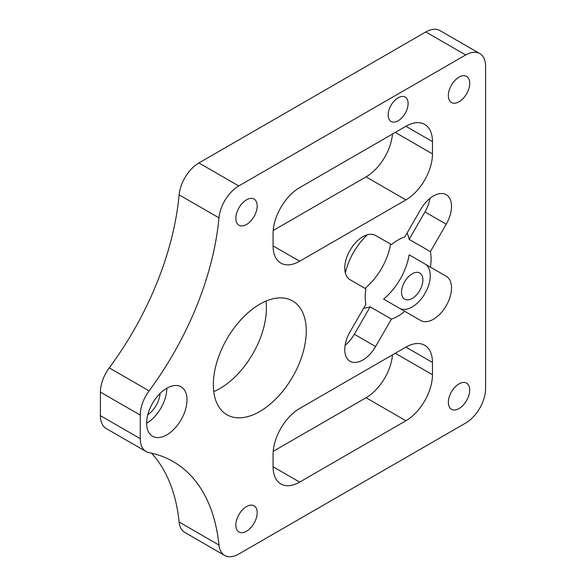 <?xml version="1.0" encoding="UTF-8"?>
<svg xmlns="http://www.w3.org/2000/svg" width="586" height="586" viewBox="0 0 586 586"><rect width="100%" height="100%" fill="white"/><g stroke="black" fill="none" stroke-linecap="round" stroke-linejoin="round"><path stroke-width="0.88" d="M166.82 434.856A28.553 16.481 120 0 0 185.469 409.695A28.553 16.481 120 0 0 181.096 386.811A28.553 16.481 120 0 0 166.82 388.225A28.553 16.481 120 0 0 148.17 413.386A28.553 16.481 120 0 0 152.543 436.27A28.553 16.481 120 0 0 166.82 434.856M146.632 423.195A28.553 16.481 120 0 0 166.82 388.225M398.143 97.774A14.086 8.131 -60 0 1 405.19 97.078A14.086 8.131 -60 0 1 407.343 108.366A14.086 8.131 -60 0 1 398.143 120.782A14.086 8.131 -60 0 1 391.096 121.478A14.086 8.131 -60 0 1 388.936 110.19A14.086 8.131 -60 0 1 398.143 97.774M430.395 251.628L446.232 224.196A25.55 14.753 120 0 0 446.232 194.699A25.55 14.753 120 0 0 433.457 195.966A25.55 14.753 120 0 0 420.682 209.444L404.845 236.876A46.587 26.897 120 0 0 398.143 239.952A46.587 26.897 120 0 0 391.441 244.618L375.604 235.477A25.55 14.753 120 0 0 362.829 236.737A25.55 14.753 120 0 0 346.143 259.254A25.55 14.753 120 0 0 350.054 279.72L365.891 288.869A46.587 26.897 120 0 0 365.891 304.346L350.054 331.779A25.55 14.753 120 0 0 350.054 361.276A25.55 14.753 120 0 0 375.604 346.524L391.441 319.099A46.587 26.897 120 0 0 398.143 316.022A46.587 26.897 120 0 0 404.845 311.356L383.596 299.087A46.587 26.897 -60 0 0 409.138 254.837L430.395 267.106A46.587 26.897 120 0 0 430.395 251.628L409.138 239.359L424.975 211.927A25.55 14.753 120 0 0 429.919 198.412M407.065 233.038A46.587 26.897 -60 0 1 409.138 239.359M364.997 288.349A46.587 26.897 120 0 0 390.547 244.106M213.751 391.602A65.705 37.936 120 0 0 219.948 388.503A65.705 37.936 120 0 0 265.993 301.116M259.796 411.511A65.705 37.936 120 0 0 302.72 353.607A65.705 37.936 120 0 0 292.648 300.955A65.705 37.936 120 0 0 259.796 304.215A65.705 37.936 120 0 0 216.871 362.111A65.705 37.936 120 0 0 226.943 414.763A65.705 37.936 120 0 0 259.796 411.511M246.516 224.489A15.104 8.717 120 0 0 256.375 211.18A15.104 8.717 120 0 0 254.06 199.079A15.104 8.717 120 0 0 246.516 199.826A15.104 8.717 120 0 0 236.649 213.136A15.104 8.717 120 0 0 238.963 225.236A15.104 8.717 120 0 0 246.516 224.489M459.028 101.796A15.104 8.717 120 0 0 468.895 88.486A15.104 8.717 120 0 0 466.581 76.385A15.104 8.717 120 0 0 459.028 77.132A15.104 8.717 120 0 0 449.162 90.442A15.104 8.717 120 0 0 451.476 102.543A15.104 8.717 120 0 0 459.028 101.796M459.028 408.537A15.104 8.717 120 0 0 468.895 395.228A15.104 8.717 120 0 0 466.581 383.127A15.104 8.717 120 0 0 459.028 383.874A15.104 8.717 120 0 0 449.162 397.183A15.104 8.717 120 0 0 451.476 409.284A15.104 8.717 120 0 0 459.028 408.537M246.516 531.231A15.104 8.717 120 0 0 256.375 517.921A15.104 8.717 120 0 0 254.06 505.821A15.104 8.717 120 0 0 246.516 506.568A15.104 8.717 120 0 0 236.649 519.877A15.104 8.717 120 0 0 238.963 531.978A15.104 8.717 120 0 0 246.516 531.231M412.207 273.772A15.104 8.717 -60 0 1 419.752 273.025A15.104 8.717 -60 0 1 422.074 285.126A15.104 8.717 -60 0 1 412.207 298.435A15.104 8.717 -60 0 1 404.655 299.182A15.104 8.717 -60 0 1 402.34 287.081A15.104 8.717 -60 0 1 412.207 273.772M160.073 393.462A19.082 11.017 -60 0 1 147.789 414.742M432.461 141.607L432.461 153.876A37.57 21.689 -60 0 1 405.9 199.892L299.644 261.239A37.57 21.689 -60 0 1 280.855 263.099A37.57 21.689 -60 0 1 273.076 245.9L273.076 233.631A37.57 21.689 -60 0 1 299.644 187.623L405.9 126.276A37.57 21.689 -60 0 1 424.682 124.415A37.57 21.689 -60 0 1 432.461 141.607L405.9 126.276M432.461 362.463L432.461 374.732A37.57 21.689 -60 0 1 405.9 420.748L299.644 482.095A37.57 21.689 -60 0 1 280.855 483.955A37.57 21.689 -60 0 1 273.076 466.756L273.076 454.487A37.57 21.689 -60 0 1 299.644 408.471L405.9 347.124A37.57 21.689 -60 0 1 424.682 345.264A37.57 21.689 -60 0 1 432.461 362.463L405.9 347.124M404.845 311.356L420.682 320.498A25.55 14.753 120 0 0 446.232 305.753A25.55 14.753 120 0 0 446.232 276.255L430.395 267.106M218.959 545.031A28.179 16.269 120 0 0 224.672 555.447L184.824 532.44A28.179 16.269 -60 0 1 179.118 522.023L218.959 545.031A225.654 130.282 120 0 0 173.214 461.607A225.654 130.282 120 0 0 149.1 452.67A28.179 16.269 120 0 1 146.09 451.55A28.179 16.269 120 0 1 140.252 438.658L140.252 415.1L100.411 392.093L100.411 415.65L140.252 438.658M224.672 555.447A28.179 16.269 120 0 0 238.758 554.048L465.672 423.048A28.179 16.269 120 0 0 485.589 388.54L485.589 66.46A28.179 16.269 120 0 0 479.758 53.56A28.179 16.269 120 0 0 465.672 54.959L238.758 185.96A28.179 16.269 120 0 0 218.959 217.845L179.118 194.838A28.179 16.269 -60 0 1 198.918 162.952L238.758 185.96M100.411 392.093A28.179 16.269 -60 0 1 109.252 367.869L149.1 390.869A225.654 130.282 120 0 0 218.959 217.845M149.1 390.869A28.179 16.269 120 0 0 140.252 415.1M405.9 199.892L366.052 176.884L273.208 230.488M366.052 176.884A37.57 21.689 120 0 0 392.481 134.018M405.9 420.748L366.052 397.74L273.208 451.345M366.052 397.74A37.57 21.689 120 0 0 392.481 354.874M179.118 522.023A225.654 130.282 120 0 0 151.518 453.176M146.09 451.55L106.242 428.549A28.179 16.269 -60 0 1 100.411 415.65M109.252 367.869A225.654 130.282 120 0 0 179.118 194.838M465.672 54.959L425.824 31.952L198.918 162.952M425.824 31.952A28.179 16.269 -60 0 1 439.91 30.553L479.758 53.56M345.117 345.293A25.55 14.753 120 0 0 354.347 334.254L370.184 306.83L391.441 319.099M370.184 306.83A46.587 26.897 -60 0 1 363.672 308.185M345.352 272.959A46.587 26.897 -60 0 1 367.393 234.781M391.441 244.618L375.545 235.44M399.484 308.258A25.55 14.753 120 0 0 425.004 293.432A25.55 14.753 120 0 0 424.975 263.986L409.138 254.837M424.975 263.986L446.232 276.255L424.975 263.986M424.975 211.927L446.232 224.196M354.347 334.254L375.604 346.524M273.076 466.756L299.644 482.095M395.272 353.263L432.461 374.732M273.076 245.9L299.644 261.239M395.272 132.407L432.461 153.876"/></g></svg>
